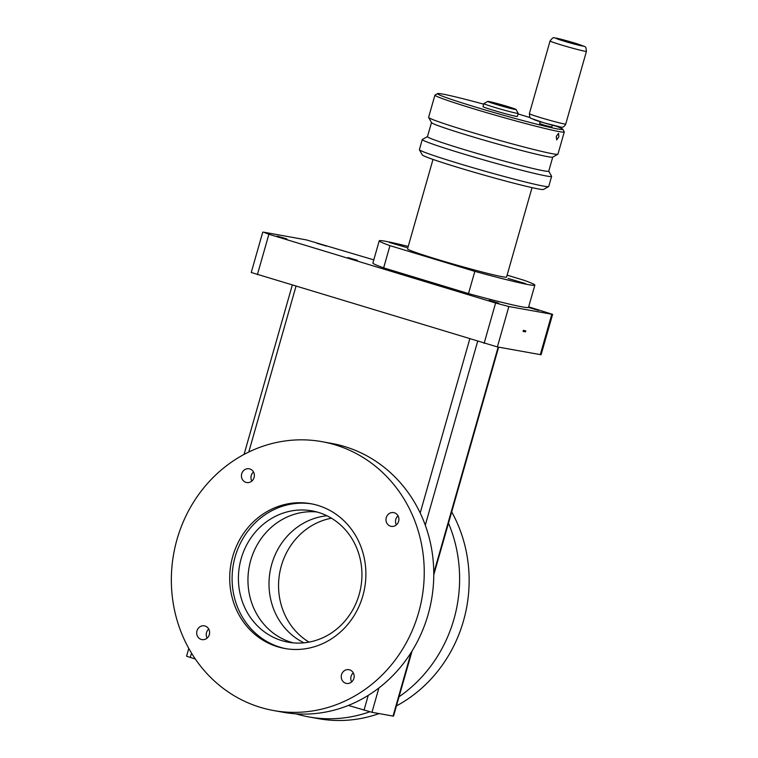 <?xml version="1.0" encoding="UTF-8"?>
<svg xmlns="http://www.w3.org/2000/svg" width="758" height="758" viewBox="0 0 758 758"><rect width="100%" height="100%" fill="white"/><g stroke="black" fill="none" stroke-linecap="round" stroke-linejoin="round"><path stroke-width="1.14" d="M548.745 171.147L551.597 176.263A67.244 2.748 -164.1 0 1 551.616 176.387L548.745 186.487A67.244 2.748 -164.1 0 1 548.659 186.582L543.467 189.462A63.037 2.577 -164.1 0 1 459.083 167.783A63.037 2.577 -164.1 0 1 422.31 154.945L419.42 149.771A67.244 2.748 -164.1 0 1 419.401 149.639L422.272 139.548A67.244 2.748 -164.1 0 1 422.358 139.453L427.484 136.611M548.659 186.582A67.244 2.748 -164.1 0 1 543.543 186.098A67.244 2.748 -164.1 0 1 458.647 163.463A67.244 2.748 -164.1 0 1 419.42 149.771M551.616 176.387A67.244 2.748 -164.1 0 1 546.414 175.998A67.244 2.748 -164.1 0 1 461.518 153.362A67.244 2.748 -164.1 0 1 422.272 139.548M552.743 157.114L548.726 171.204A63.037 2.577 -164.1 0 1 543.846 170.834A63.037 2.577 -164.1 0 1 464.256 149.61A63.037 2.577 -164.1 0 1 427.465 136.658L431.482 122.578M555.69 126.027A65.141 2.662 -164.1 0 1 562.806 129.248L564.246 131.845A67.244 2.748 -164.1 0 1 564.274 131.968L557.945 154.177A67.244 2.748 -164.1 0 1 557.86 154.272L552.677 157.152A63.037 2.577 -164.1 0 1 547.873 156.698A63.037 2.577 -164.1 0 1 468.283 135.474A63.037 2.577 -164.1 0 1 431.52 122.644L428.63 117.462A67.244 2.748 -164.1 0 1 428.602 117.338L434.931 95.12A67.244 2.748 -164.1 0 1 435.016 95.034L437.612 93.585A65.141 2.662 -164.1 0 1 483.699 104.168M557.86 154.272A67.244 2.748 -164.1 0 1 552.743 153.789A67.244 2.748 -164.1 0 1 467.847 131.153A67.244 2.748 -164.1 0 1 428.63 117.462M556.694 139.898L556.268 136.364L558.561 133.351L558.845 136.838L556.647 139.889M564.274 131.968A67.244 2.748 -164.1 0 1 559.072 131.579A67.244 2.748 -164.1 0 1 474.176 108.944A67.244 2.748 -164.1 0 1 434.931 95.12M518.055 113.956A65.141 2.662 -164.1 0 1 524.811 115.983A65.141 2.662 -164.1 0 1 530.259 117.651M562.806 129.248A65.141 2.662 -164.1 0 1 475.541 107.067A65.141 2.662 -164.1 0 1 437.612 93.585M497.722 104.197L506.448 106.764L497.722 104.197M552.307 125.165L551.767 127.06L544.452 125.241L539.639 123.601L540.179 121.706M551.237 124.871L541.25 122.029M516.046 109.474L518.216 113.359A17.86 0.73 -164.1 0 1 518.216 113.387L517.354 116.419A17.86 0.73 -164.1 0 1 515.971 116.315A17.86 0.73 -164.1 0 1 496.632 111.255A17.86 0.73 -164.1 0 1 482.998 106.632L483.86 103.6A17.86 0.73 -164.1 0 1 483.879 103.581L487.773 101.42A14.705 0.597 15.9 0 0 496.338 104.462A14.705 0.597 15.9 0 0 516.046 109.474A14.705 0.597 15.9 0 0 507.462 106.471A14.705 0.597 15.9 0 0 487.773 101.42M518.216 113.387A17.86 0.73 -164.1 0 1 516.833 113.283A17.86 0.73 -164.1 0 1 494.282 107.276A17.86 0.73 -164.1 0 1 483.86 103.6M549.313 124.35L543.154 122.597M578.695 44.949L559.3 39.255L571.494 42.287L578.695 44.949M557.329 38.468A13.663 0.559 -164.1 0 1 572.119 42.334A13.663 0.559 -164.1 0 1 582.542 45.878A13.663 0.559 -164.1 0 1 581.481 45.802A13.663 0.559 -164.1 0 1 566.69 41.936A13.663 0.559 -164.1 0 1 556.268 38.393A13.663 0.559 -164.1 0 1 557.329 38.468M432.998 159.426L407.52 248.87A51.487 2.103 15.9 0 0 446.813 262.211A51.487 2.103 15.9 0 0 502.563 276.774A51.487 2.103 15.9 0 0 506.552 277.077L532.031 187.633M408.221 246.416A80.907 3.307 15.9 0 0 385.49 241.281A80.907 3.307 15.9 0 0 379.227 240.807A80.907 3.307 15.9 0 0 389.972 245.649L474.83 271.373A80.907 3.307 15.9 0 0 534.845 285.141A80.907 3.307 15.9 0 0 524.1 280.299L507.102 275.145M508.144 278.47L525.597 283.596L508.144 278.47M389.205 242.408L406.658 247.534L389.205 242.408M331.464 518.216A66.723 61.597 -79.7 0 0 279.702 572.83A66.723 61.597 -79.7 0 0 309.027 642.121M303.977 642.831A66.723 61.597 100.3 0 1 270.161 571.096A66.723 61.597 100.3 0 1 326.982 515.781M281.919 640.652A66.723 61.597 100.3 0 1 240.286 562.085A66.723 61.597 100.3 0 1 312.069 510.883A66.723 61.597 100.3 0 1 318.445 512.427A66.723 61.597 100.3 0 1 360.069 590.994A66.723 61.597 100.3 0 1 288.296 642.187A66.723 61.597 100.3 0 1 281.919 640.652M316.806 511.953A66.723 61.597 -79.7 0 0 249.278 566.378A66.723 61.597 -79.7 0 0 291.451 642.377A66.723 61.597 -79.7 0 0 293.1 642.85M345.79 683.261A6.983 6.443 100.3 0 1 341.432 675.037A6.983 6.443 100.3 0 1 348.945 669.684A6.983 6.443 100.3 0 1 349.609 669.845A6.983 6.443 100.3 0 1 353.967 678.069A6.983 6.443 100.3 0 1 346.453 683.422A6.983 6.443 100.3 0 1 345.79 683.261M353.285 672.877A6.983 6.443 -79.7 0 0 351.646 681.944M390.531 526.194A6.983 6.443 100.3 0 1 386.173 517.97A6.983 6.443 100.3 0 1 393.686 512.616A6.983 6.443 100.3 0 1 394.349 512.778A6.983 6.443 100.3 0 1 398.708 521.002A6.983 6.443 100.3 0 1 391.194 526.355A6.983 6.443 100.3 0 1 390.531 526.194M398.026 515.819A6.983 6.443 -79.7 0 0 396.387 524.887M245.98 482.372A6.983 6.443 100.3 0 1 241.622 474.148A6.983 6.443 100.3 0 1 249.136 468.785A6.983 6.443 100.3 0 1 249.808 468.946A6.983 6.443 100.3 0 1 254.167 477.17A6.983 6.443 100.3 0 1 246.653 482.533A6.983 6.443 100.3 0 1 245.98 482.372M253.485 471.988A6.983 6.443 -79.7 0 0 251.836 481.055M201.24 639.43A6.983 6.443 100.3 0 1 196.881 631.206A6.983 6.443 100.3 0 1 204.395 625.852A6.983 6.443 100.3 0 1 205.067 626.013A6.983 6.443 100.3 0 1 209.426 634.238A6.983 6.443 100.3 0 1 201.912 639.591A6.983 6.443 100.3 0 1 201.24 639.43M208.744 629.055A6.983 6.443 -79.7 0 0 207.095 638.122M277.665 646.782A73.545 67.898 100.3 0 1 231.777 560.171A73.545 67.898 100.3 0 1 310.903 503.729A73.545 67.898 100.3 0 1 317.934 505.425A73.545 67.898 100.3 0 1 363.821 592.036A73.545 67.898 100.3 0 1 284.686 648.478A73.545 67.898 100.3 0 1 277.665 646.782M312.097 503.956A73.545 67.898 -79.7 0 0 234.014 561.242A73.545 67.898 -79.7 0 0 280.053 647.209A73.545 67.898 -79.7 0 0 285.88 648.677M369.743 711.79A136.592 126.103 100.3 0 1 308.819 716.916A136.592 126.103 100.3 0 1 296.037 713.846M451.702 511.906A136.592 126.103 100.3 0 1 396.434 705.916M379.066 713.591A136.592 126.103 100.3 0 1 318.351 718.641L308.819 716.916M448.49 523.172A136.592 126.103 100.3 0 1 399.04 696.782M273.458 710.511L282.99 712.236A136.592 126.103 -79.7 0 0 348.358 705.442A136.592 126.103 -79.7 0 0 368.236 695.37A136.592 126.103 -79.7 0 0 420.188 512.986A136.592 126.103 -79.7 0 0 344.719 446.576A136.592 126.103 -79.7 0 0 331.672 443.43L322.141 441.696A136.592 126.103 -79.7 0 0 175.183 546.509A136.592 126.103 -79.7 0 0 260.411 707.356A136.592 126.103 -79.7 0 0 273.458 710.511A136.592 126.103 -79.7 0 0 420.406 605.699A136.592 126.103 -79.7 0 0 335.188 444.851A136.592 126.103 -79.7 0 0 322.141 441.696M489.166 300.367L498.707 303.172L489.166 300.367M317.052 243.327L326.584 246.132L317.052 243.327M277.314 236.136L286.856 238.931L277.314 236.136M347.931 257.549L357.473 260.345L347.931 257.549M528.904 307.568L538.436 310.363L528.904 307.568M512.683 304.887L507.282 303.636M467.714 293.346A55.685 2.274 -164.1 0 1 425.712 281.265L418.179 278.916A55.685 2.274 -164.1 0 1 401.825 273.373M418.179 278.916A55.685 2.274 15.9 0 0 425.712 281.265M474.83 271.373L468.501 293.592A80.907 3.307 15.9 0 0 528.515 307.35L534.845 285.141M468.501 293.592L383.643 267.858L389.972 245.649M379.227 240.807L372.898 263.017A80.907 3.307 15.9 0 0 383.643 267.858M348.358 705.442L371.97 712.312L393.516 716.158L412.096 650.942M188.789 648.431L186.572 656.21L195.356 659.043M523.096 331.417L523.39 330.403L525.768 330.839L525.484 331.843L523.096 331.417M523.172 331.142L525.484 331.843M262.761 232.1L251.249 272.482L497.371 346.927L541.098 354.753L552.601 314.371L508.874 306.535L495.609 303.001L268.891 234.26L263.566 232.156L306.478 239.926L373.798 259.861M528.667 306.819L552.601 314.371M565.525 124.104A18.912 0.777 15.9 0 0 565.733 124.047C564.577 126.415 563.185 127.448 561.555 127.145C560.92 127.685 542.766 122.711 534.741 119.953C528.847 117.007 530.174 119.357 529.359 113.691A18.912 0.777 15.9 0 0 543.789 118.589A18.912 0.777 15.9 0 0 564.274 123.942A18.912 0.777 15.9 0 0 565.525 124.104M555.425 38.061L571.541 42.126L583.395 46.21L567.268 42.145L555.425 38.061M565.733 124.047L586.446 51.355A18.912 0.777 -164.1 0 1 586.237 51.411A18.912 0.777 -164.1 0 1 584.977 51.241A18.912 0.777 -164.1 0 1 564.502 45.897A18.912 0.777 -164.1 0 1 550.062 40.989L529.359 113.691M532.41 118.835L544.263 122.919L560.38 126.974M364.011 710.189L368.236 695.37M191.509 653.102L190.258 657.499M393.032 716.12L411.177 652.411M433.775 573.076L498.158 347.069M371.97 712.312L378.905 687.961M425.276 525.171L477.625 341.422M420.188 512.986L469.742 339.034M295.98 286.344L248.785 452.014M551.786 314.314L540.283 354.697M508.874 306.535L497.371 346.927M495.609 303.001L484.106 343.393M268.891 234.26L257.388 274.642M586.446 51.355C585.489 45.423 587.118 47.688 577.928 44.059C569.372 41.368 555.993 37.692 554.25 37.9C553.577 37.104 552.184 38.127 550.062 40.989M498.631 347.155L433.775 574.82M292.256 285.216L244.057 454.43"/></g></svg>
